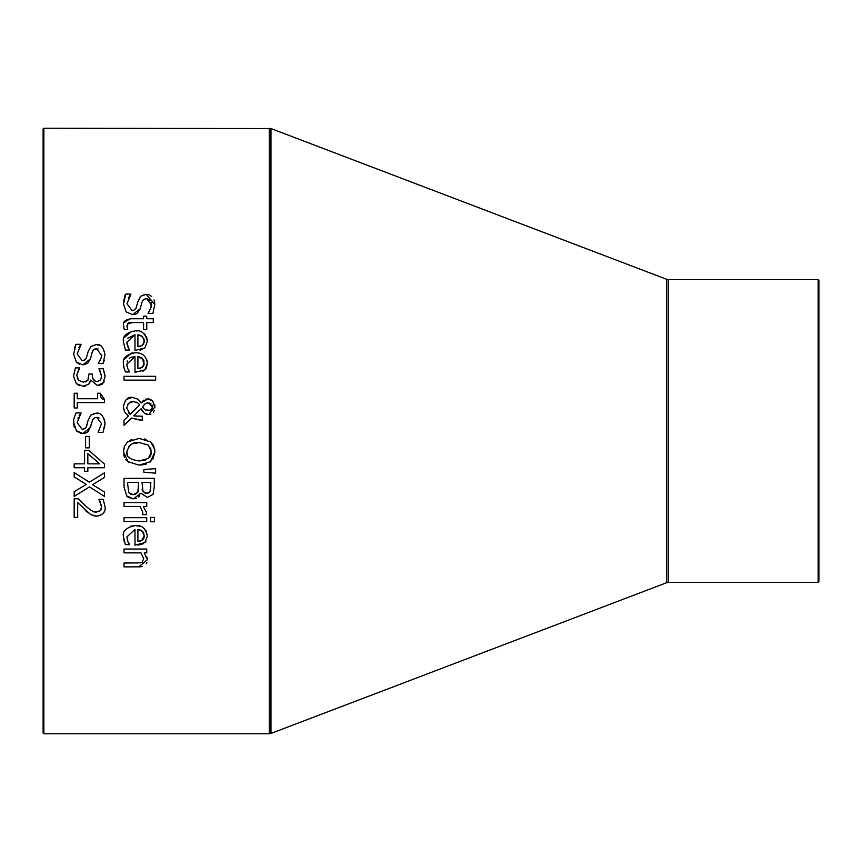 <?xml version="1.0" encoding="UTF-8"?>
<svg xmlns="http://www.w3.org/2000/svg" width="862" height="862" viewBox="0 0 862 862"><rect width="100%" height="100%" fill="white"/><g stroke="black" fill="none" stroke-linecap="round" stroke-linejoin="round"><path stroke-width="1.29" d="M88.258 512.933L85.338 510.369M100.822 515.293L96.77 516.166L93.268 515.692M104.517 510.95L104.237 511.651M99.27 511.425L100.348 510.552L101.576 506.845L98.947 499.389L103.268 499.389L103.58 500.089M100.617 502.557L99.873 501.048M101.576 506.845L101.35 504.873M100.423 510.455L101.188 509.13M94.648 511.856L99.108 511.511M79.358 499.701L85.747 506.059C91.243 510.907 94.842 512.901 96.544 512.05L100.348 510.552M103.268 499.389L105.089 507.147C105.735 511.931 102.966 514.948 96.77 516.166L90.704 514.603L77.677 502.557L77.677 517.426L74.175 517.426L74.175 498.753L78.464 498.753L85.747 506.059M150.096 300.321L146.594 298.511L143.555 299.513L141.874 302.465L140.28 308.671L132.651 314.684L126.229 311.936L123.481 304.038C124.139 297.853 124.925 294.545 125.83 294.104L130.884 294.104L128.384 298.015M123.481 304.038L125.83 294.104M130.884 294.395L126.962 303.736L132.015 310.492L133.825 310.212M132.015 310.492L133.933 310.169L135.991 308.359L138.028 301.291L140.7 296.28L144.956 294.384M138.028 301.291L140.7 296.28L146.174 294.319L148.458 294.632M145.107 294.373L146.174 294.319L154.837 304.502L152.865 313.509L148.059 313.509L151.076 307.346L151.033 302.293M149.568 295.041L151.723 296.539M154.018 299.933L154.783 303.273M140.28 308.671L137.403 313.24L134.968 314.404L132.651 314.684L126.229 311.936M141.874 302.465L141.293 304.749M148.059 313.208C151.378 307.271 152.466 304.458 151.346 304.771L146.594 298.511L143.555 299.523M123.503 342.343L123.503 342.289C122.188 336.449 126.111 332.635 135.259 330.846L137.101 330.933M147.133 338.917L147.37 341.352L144.848 347.925L134.989 350.457L134.989 334.725L126.843 342.236L128.632 348.41M126.843 342.236L127.059 344.401M134.989 334.725L127.759 338.238M135.259 330.846C141.303 329.866 145.344 333.368 147.37 341.352L144.848 347.925L140.01 350.22M140.226 331.579L141.077 331.892M144.008 333.691L145.387 335.135M146.335 336.654L146.809 337.764M124.203 337.635L131.821 331.18M140.538 346.373L143.749 343.798M144.126 342.537L144.223 340.641M140.969 335.533L137.909 334.725L137.909 346.729L140.474 346.384M142.78 336.956L141.68 335.964M144.051 339.369L143.62 338.195M137.909 346.729L142.467 345.425L144.234 341.137L142.445 336.589L137.909 334.725M127.845 346.901L129.591 350.037L125.421 350.037L123.503 342.289M124.053 322.496L130.162 318.757M126.929 325.814L127.651 329.596L124.214 329.596L123.578 325.351C122.641 321.968 125.109 319.759 130.981 318.735L143.577 318.735L143.577 316.16L146.734 316.16L146.734 318.735L153.264 318.735L153.264 322.56L146.734 322.56L146.734 329.596L143.577 329.596L143.577 322.56L132.748 322.56L127.533 323.756M129.3 322.744L128.341 323.099L126.908 326.31L127.651 329.381M132.651 322.56L130.011 322.625M146.303 367.988L144.848 369.841L134.989 372.362L134.989 356.642L126.843 364.141L127.845 368.807L129.591 371.942L125.421 371.942L123.826 367.298M123.665 366.458L123.503 364.195C122.264 358.28 126.175 354.465 135.259 352.763C142.284 352.601 146.325 356.103 147.37 363.258L146.4 367.826M127.845 368.807L128.675 370.391M126.843 364.141L127.07 366.35M134.989 356.642L130.949 357.331M130.733 357.428L129.225 358.366M127.371 360.962L127.059 362.029M143.383 370.929L142.273 371.479M146.917 360.025L147.337 362.245M124.268 359.346L131.229 353.215L132.78 352.924M140.549 368.279L143.728 365.747M144.116 364.507L142.445 358.506L140.549 357.245M138.146 368.624L140.474 368.3M139.773 356.965L137.909 356.642L137.909 368.634L142.467 367.331L144.234 363.042M144.029 361.189L143.609 360.079M143.167 359.357L137.909 356.642M124.139 368.483L123.503 364.195M147.37 363.258L144.848 369.841M142.047 416.26L142.521 420.225L131.498 418.092L124.02 425.354L124.02 420.16L128.363 416.012L124.548 411.767L123.385 406.81C124.807 399.774 127.791 396.628 132.339 397.36L137.909 399.16L141.163 402.953L143.685 400.173M124.02 420.16L128.363 416.012M125.281 412.93L124.365 411.4M123.729 409.676L123.417 407.791M123.395 406.271L125.453 400.507M126.52 399.397L132.339 397.36L137.909 399.16M145.376 399.268L147.919 398.88L153.016 401.272M141.163 402.953L147.919 398.88M148.512 398.912L149.428 399.052M150.451 399.397L152.746 400.97L154.891 407.855M154.697 404.731L154.923 406.368M140.549 420.225L131.498 418.092M146.572 414.31L144.525 413.383L141.12 408.728L133.761 415.861L137.381 416.195M133.761 415.861L142.521 416.26M142.542 411.476L141.206 408.965M150.947 414.116L148.652 414.557L144.525 413.383M154.255 410.614L153.404 412.111M154.934 406.907L148.652 414.557M128.557 412.866L130.151 414.245L139.719 404.892L137.608 402.791L133.319 401.563L128.438 403.384L126.692 407.909L130.151 414.245L139.719 404.892L138.62 403.567M137.608 402.791L136.196 402.08M133.319 401.563L130.712 401.983M128.557 403.276L127.317 404.935M145.021 409.849L150.063 410.28L151.949 408.523L152.38 406.756L148.113 402.856L145.366 403.642L142.564 406.81L144.741 409.687M148.253 410.592L149.977 410.312M150.473 410.075L151.195 409.536M151.281 409.461L152.089 408.243M152.369 407.047L151.992 404.968M142.564 406.81L143.351 408.351M150.936 403.728L149.719 403.104M148.113 402.856L146.928 402.953M145.419 403.61L143.577 405.355M155.645 376.317L155.645 380.142L124.02 380.142L124.02 376.317L155.645 376.317M126.865 496.2L124.02 487.041L124.02 478.356L154.298 478.356L154.298 486.373L153.07 494.325L147.477 497.46L140.851 493.215L133.319 498.882L127.985 497.212M133.319 498.882L126.466 495.747M139.719 495.747L138.491 497.137M136.595 498.29L135.388 498.667M147.477 497.46L140.991 493.215M154.298 486.373L153.07 494.325M135.205 494.465L137.855 492.234L138.642 482.375L127.457 482.375L128.729 492.504L133.147 494.691L137.855 492.234L138.232 491.329M138.405 490.672L138.642 486.933M130.011 493.829L131.293 494.454M131.455 494.508L133.147 494.691M150.074 491.717L150.861 482.375L142.004 482.375L143.006 491.577L146.906 493.269L150.074 491.717L150.861 486.222M145.538 493.161L148.663 492.956M148.792 492.902L149.557 492.385M142.51 490.661L144.805 492.989M142.09 489.034L142.198 489.724M123.417 452.906L124.419 446.236L127.501 441.99L139.159 438.381L150.828 442.012L153.619 445.665L154.934 451.753L152.897 459.123M150.828 442.012L154.804 449.695M139.159 438.381L139.719 438.392M144.557 438.963L146.087 439.404M129.882 440.374L132.015 439.469M126.498 460.534L125.593 459.392M124.505 457.463L123.632 454.597M128.276 462.14L123.385 451.753L124.419 446.236L127.501 441.99M154.934 451.753L150.279 461.967M146.529 463.971L140.937 465.092M126.876 451.289L126.865 451.785C125.809 456.623 129.903 459.683 139.159 460.954L148.307 458.476L150.247 456.364M150.419 456.063L151.249 453.821M151.313 453.455L150.688 447.949M139.159 460.954L145.452 459.996M148.307 458.476L151.443 451.785L148.307 445.061L139.159 442.583C133.319 441.452 129.225 444.523 126.865 451.785L127.544 455.308M128.837 457.345L129.408 457.927M148.307 445.061L139.159 442.583L132.091 443.844L128.567 446.538M150.828 461.526L139.159 465.157L127.501 461.526M124.02 521.51L124.02 517.674L146.734 517.674L146.734 521.51L124.02 521.51M155.645 473.152L143.868 472.268L143.868 469.521L155.645 468.637L155.645 473.152L143.868 472.268M123.503 537.048L123.546 535.668M130.41 526.251L135.259 525.551L140.668 526.434M125.421 544.741L123.503 536.983C122.081 531.283 126.003 527.479 135.259 525.551C141.487 524.71 145.527 528.212 147.37 536.056L144.848 542.629L134.989 545.161L134.989 529.43L126.843 536.94L127.845 541.595L129.591 544.741L125.313 544.472M144.126 528.492L144.945 529.322M146.109 530.927L147.37 536.056M146.077 541.164L144.848 542.629M143.254 543.793L137.985 545.14M124.139 541.282L123.772 539.806M126.843 536.94L127.845 541.595L129.591 544.515M141.637 540.657L144.234 535.83L142.445 531.294L137.909 529.43L137.909 541.433L142.467 540.129L143.835 538.287M144.105 537.338L144.234 535.83M144.062 534.149L142.963 531.876M137.909 541.433L140.506 541.077M142.445 531.294L141.68 530.669M141.088 530.302L137.909 529.43M146.551 511.597L146.615 514.636L142.639 514.636L142.78 513.558M142.639 514.442L142.812 512.384L140.14 506.414L124.02 506.414L124.02 502.589L146.734 502.589L146.734 506.414L143.351 506.414L146.734 513.095M142.812 512.384L140.14 506.414M139.752 566.84L124.02 566.873L124.02 563.048L140.463 562.821M136.972 563.048L142.047 562.304L143.738 558.748L140.991 552.865L124.02 552.865L124.02 549.029L146.734 549.029L146.734 552.865L144.213 552.865L147.37 559.75L138.76 566.873M142.047 562.304L143.738 558.748M146.874 562.606L146.206 563.845M142.338 566.431L140.334 566.797M146.626 556.367L147.23 558.21M147.359 559.212L147.37 559.75M154.492 517.437L154.492 521.779L150.516 521.779L150.516 517.437L154.492 517.437M85.51 381.92L87.838 380.347L88.915 374.065L92.277 374.065L92.643 378.03L94.895 381.004L97.352 381.575L100.638 379.98L101.576 376.306L99.83 370.369M100.638 379.98L101.576 376.306L98.925 368.72L103.224 368.72L105.035 375.476M103.224 368.72L105.089 376.619L102.74 383.752M104.28 381.338L103.709 382.469M103.645 382.577L97.223 385.68M102.093 384.333L97.772 385.702L90.704 380.099L88.743 384.172L83.021 386.284M89.864 382.599L88.743 384.172M85.51 386.025L83.151 386.284L76.33 383.612L73.529 376.155L75.393 367.891L79.692 367.891L78.302 370.66M79.412 385.594L76.33 383.612L73.529 376.155L75.393 367.891M97.352 381.575L98.667 381.403M92.277 375.423L92.654 378.052M93.204 379.302L93.969 380.314M79.692 368.182C77.138 373.418 76.255 375.994 77.041 375.907L78.733 380.498L83.442 382.168L87.838 380.347L88.646 378.493M78.733 380.498L83.442 382.168M77.041 375.907L77.655 378.989M78.194 370.908L77.375 373.257M79.519 364.26L76.384 362.148L73.636 354.25L75.985 344.304L81.039 344.304L78.927 347.483M98.139 348.938L93.613 349.81L92.029 352.677L90.435 358.883L82.806 364.895L76.384 362.148M101.49 355.478L96.738 348.722L94.788 349.067M94.109 349.422L92.967 350.554M99.636 361.469L101.145 357.902M101.156 357.859L101.447 356.125M104.227 360.542L103.02 363.71L98.214 363.419C101.339 358.064 102.427 355.252 101.5 354.982M81.039 344.606L77.117 353.948L82.17 360.693L84.142 360.359L86.243 358.387L88.183 351.502L90.855 346.492L96.328 344.531L100.445 345.64M77.117 353.948L82.17 360.693L84.95 359.928M74.52 347.989L75.985 344.304M96.328 344.531C100.574 343.776 103.462 347.17 104.981 354.713L103.02 363.71M90.435 358.883L87.558 363.441L82.806 364.895M88.183 351.502L90.855 346.492M91.286 424.266L88.204 431.506L86.028 432.929L82.806 433.511L76.384 430.763L73.636 422.283M73.636 422.865C74.638 418.415 71.74 424.233 75.985 412.93L81.039 412.93L79.132 415.753M78.173 417.661L77.946 418.221M81.039 413.221L77.117 422.574L82.17 429.319L85.112 428.425M77.117 422.574L82.17 429.319L84.142 428.974L86.211 427.078L88.183 420.117L90.855 415.118L96.328 413.157C100.671 412.467 103.559 415.861 104.981 423.328L104.981 423.457M86.803 425.591L88.183 420.117L90.855 415.118M93.419 413.588L96.328 413.157M100.638 414.385L101.21 414.794M104.237 418.954L104.938 422.111M74.337 427.477L73.647 423.792M97.234 417.37L94.798 417.682L92.643 419.708L90.435 427.509L82.806 433.511L81.728 433.446M80.909 433.306L76.718 431.119M104.981 423.328L103.02 432.336L98.214 432.336L101.5 423.608L96.738 417.348L94.798 417.682M99.108 418.038L98.408 417.661M98.214 432.045L101.5 423.608M104.981 423.705L104.474 428.177M100.779 396.865L102.6 399.031L104.539 399.483L104.539 402.629L77.257 402.629L77.257 407.995L74.175 407.995L74.175 393.234L77.257 393.234L77.257 398.729L97.557 398.729L97.557 393.234L100.326 393.234L100.552 396.003M100.326 393.234L104.539 399.483M84.573 471.342L84.573 467.743L74.175 467.743L74.175 463.842L84.573 463.842L84.573 450.47L88.84 450.47L104.442 464.015L104.442 467.743L87.838 467.743L87.838 471.342L84.573 471.342M99.658 463.842L87.838 453.66L87.838 463.842L99.658 463.842L87.838 453.66M89.26 436.387L89.26 447.841L85.575 447.841L85.575 436.387L89.26 436.387M74.175 496.372L74.175 491.76L86.243 484.401L74.175 476.891L74.175 472.548L89.336 482.192L104.442 472.839L104.442 477.451L92.6 484.67L104.442 492.03L104.442 496.372L89.529 486.901L74.175 496.372L89.529 486.901L104.442 496.372M86.243 484.401L74.175 476.891M104.442 477.451L92.6 484.67M43.854 128.244L43.854 733.756L43.1 732.991L43.1 129.009L43.854 128.244L270.97 128.557L666.714 279.32L666.714 582.68L668.384 582.378L668.384 279.622L818.146 279.622L818.9 280.376L818.9 581.624L818.146 582.378L818.146 279.622M668.384 279.622L666.714 279.32M269.3 128.244L269.3 733.756L270.97 733.443L270.97 128.557M43.854 733.756L269.3 733.756M668.384 582.378L818.146 582.378M666.714 582.68L270.97 733.443"/></g></svg>

